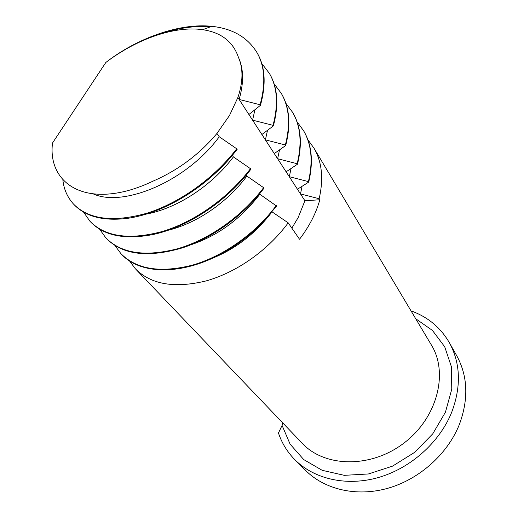 <?xml version="1.0" encoding="UTF-8"?>
<svg xmlns="http://www.w3.org/2000/svg" width="518" height="518" viewBox="0 0 518 518"><rect width="100%" height="100%" fill="white"/><g stroke="black" fill="none" stroke-linecap="round" stroke-linejoin="round"><path stroke-width="0.78" d="M272.092 211.894L288.196 222.85L299.527 239.251C309.369 226.288 316.135 213.125 319.82 199.754L304.914 200.757L298.18 217.547L291.848 228.14M237.885 97.507C243.13 81.896 243.318 68.525 238.455 57.394C243.693 68.888 243.92 82.899 239.141 99.437L237.872 97.507L229.5 115.488L216.925 133.456L219.256 136.758C185.91 182.155 122.403 207.776 92.852 193.719M411.046 310.897C427.933 316.951 440.799 327.713 449.643 343.194C460.631 363.83 461.273 386.965 451.566 412.613C439.374 442.599 410.47 468.35 378.341 477.538C346.179 486.68 313.779 478.917 294.703 459.544L305.342 470.163C324.249 489.361 356.157 497.163 387.691 488.319C419.191 479.428 447.422 454.234 459.252 424.754C468.66 399.533 467.922 376.703 457.031 356.261L456.17 354.733M294.703 459.544C287.231 451.884 281.811 443.032 278.457 432.996L282.083 425.427L290.112 444.172L303.736 459.583L322.202 470.325L344.315 475.336L368.402 473.97L392.521 466.142L414.601 452.382L432.744 433.851L445.448 412.166L451.774 389.193L451.431 366.828L444.716 346.782L432.433 330.426L415.721 318.732M285.774 103.134L292.702 112.49C300.66 126.217 302.143 143.292 297.151 163.707L277.635 158.722L274.294 153.574L285.703 145.513L285.366 144.975L265.404 139.879L261.901 134.492L273.368 125.906L273.018 125.35L252.583 120.144L248.918 114.491L260.437 105.342L260.068 104.759L239.141 99.437M292.456 112.063L293.013 113.008C300.971 126.735 302.454 143.803 297.468 164.219L297.151 163.707M274.016 83.683L281.313 93.395C289.264 107.122 290.617 124.314 285.366 144.975M281.306 93.389L281.63 93.926C289.588 107.66 290.948 124.857 285.703 145.513M261.694 63.345L269.399 73.42C277.344 87.134 278.554 104.442 273.018 125.35M269.736 73.99C277.68 87.704 278.898 105.012 273.368 125.906M238.455 57.394C233.081 41.647 221.147 32.407 202.655 29.681C174.255 25.609 136.435 39.213 105.814 62.484L109.207 59.907C140.488 36.81 181.009 22.999 211.745 26.327C232.465 28.522 247.526 37.251 256.928 52.512C264.853 66.194 265.902 83.612 260.068 104.759M156.326 35.321C175.822 28.309 193.907 25.453 210.561 26.768M256.701 52.124L257.278 53.108C265.21 66.79 266.258 84.207 260.437 105.342M291.032 168.518L289.322 176.716L286.13 171.801L297.468 164.219M254.947 109.706L252.583 120.144M267.515 130.29L265.404 139.879M279.532 149.87L277.635 158.722M297.021 121.749L303.606 130.769C311.558 144.483 313.157 161.428 308.404 181.604L289.322 176.716M303.354 130.335L303.904 131.268C311.849 144.975 313.455 161.92 308.709 182.09L308.404 181.604M259.447 193.972L276.599 206.073L261.946 223.252C248.316 236.972 233.482 247.844 217.437 255.866C177.836 275.848 139.057 273.634 121.38 254.137M276.262 205.581C255.057 234.026 223.426 256.086 192.651 265.08C160.399 273.239 136.474 269.412 120.869 253.6L114.821 245.338M246.218 175.136L246.872 176.075L264.109 188.008C243.363 215.864 212.38 238.086 182.33 247.889C147.831 258.029 122.488 254.856 106.3 238.364M263.759 187.49C241.951 216.466 209.596 239.122 178.289 248.562C145.506 257.161 121.335 253.58 105.782 237.82L99.527 229.092M232.323 155.361L233.398 156.896L251.016 169.062C226.262 201.981 187.917 227.007 153.166 234.505C124.838 239.989 103.963 235.781 90.54 221.879M250.641 168.518C228.198 198.051 195.079 221.328 163.235 231.242C129.901 240.313 105.491 237.011 90.009 221.328L83.553 212.089M219.256 136.758L237.263 149.165C209.045 186.467 163.533 213.934 125.939 218.544C102.7 221.082 85.405 216.446 74.048 204.629M236.875 148.601C213.753 178.697 179.837 202.648 147.436 213.066C113.533 222.649 88.889 219.651 73.511 204.066C67.334 197.228 63.772 189.089 62.833 179.649M302.046 186.312L300.498 193.926L297.442 189.225L308.709 182.09M233.398 156.896C211.26 186.409 176.593 208.495 146.115 214.135M246.872 176.075C226.955 202.842 196.516 223.284 168.182 230.257M259.725 194.367C240.585 219.127 217.463 235.994 190.352 244.969M270.597 213.707C254.629 234.039 235.515 248.769 213.241 257.899M288.196 222.85C267.566 250.777 236.629 272.267 206.365 280.853C174.637 288.604 150.952 284.557 135.315 268.706L129.474 260.871M307.776 139.582L314.05 148.284C321.989 161.972 323.692 178.781 319.172 198.718L300.498 193.926M216.938 133.463C199.352 154.422 177.965 170.351 152.791 181.242C137.393 188.597 122.824 192.845 109.078 193.991C70.066 197.28 48.64 173.789 52.512 143.007L105.814 62.484M319.82 199.754L319.172 198.718M135.93 269.354L301.981 443.026C324.087 467.242 370.143 468.667 403.464 443.447C436.978 418.486 448.633 373.724 431.74 345.597L431.015 344.379M282.66 422.817L282.083 425.427M304.914 200.757L237.872 97.507M292.696 112.484L293.007 113.002M269.392 73.414L269.729 73.983M256.922 52.506L257.278 53.101M303.6 130.763L303.898 131.261M211.745 26.327L202.655 29.688M314.044 148.278L431.74 345.597M457.031 356.261L449.643 343.194"/></g></svg>

